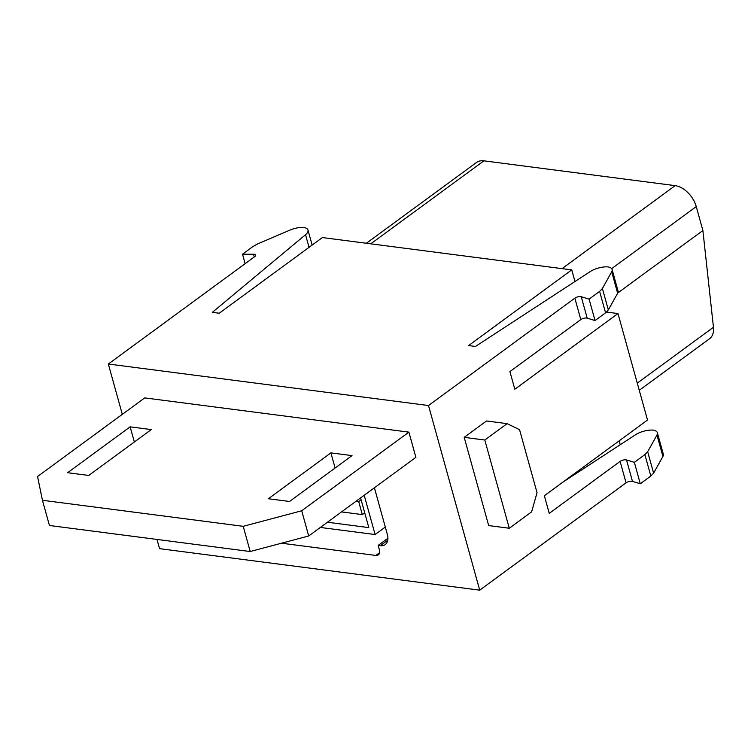 <?xml version="1.0" encoding="UTF-8"?>
<svg xmlns="http://www.w3.org/2000/svg" width="751" height="751" viewBox="0 0 751 751"><rect width="100%" height="100%" fill="white"/><g stroke="black" fill="none" stroke-linecap="round" stroke-linejoin="round"><path stroke-width="1.13" d="M562.63 482.311L635.412 434.82A14.269 5.708 164.5 0 1 653.295 430.116A14.269 5.708 164.5 0 1 657.36 432.736A14.269 5.708 164.5 0 1 656.965 435.026L647.662 451.726L644.884 454.618L634.351 462.334L626.531 459.95A4.281 1.709 -15.5 0 0 620.11 461.386L549.244 513.374L544.353 495.726L647.512 420.044L617.979 313.552L514.82 389.234L509.92 371.585L580.795 319.597A4.281 1.709 164.5 0 1 587.207 318.161L595.036 320.555L589.094 299.133L581.265 296.739A4.281 1.709 -15.5 0 0 574.853 298.175L428.511 405.531L108.341 364.019L254.683 256.664A4.281 1.709 -15.5 0 0 255.64 255.105A4.281 1.709 -15.5 0 0 253.519 254.242L242.517 254.195L253.049 246.459L257.809 243.831L289.98 230.097A14.269 5.708 164.5 0 1 303.911 227.478A14.269 5.708 164.5 0 1 307.985 230.097A14.269 5.708 164.5 0 1 305.535 234.706L212.345 312.35L219.217 313.242L322.386 237.56L571.746 269.891L574.975 281.512M108.341 364.019L122.3 414.345M156.997 539.443L159.55 548.652L479.711 590.164L626.052 482.809A4.281 1.709 164.5 0 1 632.473 481.372L640.293 483.766L650.826 476.031L653.605 473.139L662.908 456.448A14.269 5.708 -15.5 0 0 663.302 454.158L657.36 432.736M617.979 313.552L606.517 312.069M619.162 440.846L620.232 444.723M428.511 405.531L479.711 590.164M464.202 437.354L486.535 420.973L507.141 423.648L519.57 429.694L537.04 492.712L531.605 511.863L509.272 528.244L488.676 525.578L464.202 437.354L484.808 440.03L507.141 423.648M634.351 462.334L640.293 483.766M144.736 397.899L408.891 432.144L301.714 510.774L243.211 526.32L42.45 500.288L37.55 476.519L144.736 397.899M374.411 487.774L387.347 534.449A14.269 8.993 -126.3 0 1 385.225 544.588A14.269 8.993 -126.3 0 1 380.278 545.686L378.166 545.404L379.386 549.816A7.134 4.497 -126.3 0 1 378.326 554.886A7.134 4.497 -126.3 0 1 375.857 555.44L281.522 543.208M42.45 500.288L49.444 525.493L250.205 551.525L308.699 535.979L415.885 457.35L408.891 432.144M571.746 269.891L468.586 345.573L475.449 346.464L590.155 271.609A14.269 5.708 164.5 0 1 608.038 266.905A14.269 5.708 164.5 0 1 612.103 269.525A14.269 5.708 164.5 0 1 611.699 271.815L602.396 288.515L599.617 291.407L589.094 299.133M595.036 320.555L605.569 312.829L608.348 309.938L617.641 293.237A14.269 5.708 -15.5 0 0 618.045 290.956L612.103 269.525M245.145 263.667L242.517 254.195M289.51 501.48L352.031 455.613L330.9 452.872L268.379 498.739L289.51 501.48M151.27 429.581L130.139 426.84L67.618 472.708L88.749 475.449L151.27 429.581M250.205 551.525L243.211 526.32M308.699 535.979L301.714 510.774M378.166 545.404L387.91 538.26M639.27 390.295L709.535 338.748A21.404 13.49 -126.3 0 0 713.45 327.276L702.889 230.538L696.252 206.591A21.404 13.49 -126.3 0 0 675.158 185.638L483.907 160.836A21.404 13.49 -126.3 0 0 476.491 162.479L366.366 243.258M702.889 230.538L617.782 292.974M364.207 495.266L375.096 534.543L385.301 527.052M375.096 534.543L320.339 527.446M360.583 497.913L368.816 527.606L327.427 522.236M364.723 512.83L362.311 514.604L341.517 511.9M356.087 501.217L358.696 501.555L362.311 514.604M361.109 499.79L358.696 501.555M335.106 468.033L330.9 452.872M134.345 442.001L130.139 426.84M484.808 440.03L509.272 528.244M626.052 482.809L620.11 461.386M580.795 319.597L574.853 298.175M650.826 476.031L644.884 454.618M647.662 451.726L653.605 473.139M626.531 459.95L632.473 481.372M662.908 456.448L656.965 435.026M605.569 312.829L599.617 291.407M602.396 288.515L608.348 309.938M617.641 293.237L611.699 271.815M581.265 296.739L587.207 318.161M254.279 256.964L253.519 254.242M309.036 247.342L305.535 234.706M380.278 545.686L387.76 540.194M375.857 555.44L379.593 552.689M637.28 383.151L713.45 327.276M696.252 206.591L611.652 268.661M562.02 268.633L675.158 185.638M483.907 160.836L370.769 243.831M307.985 230.097L312.134 245.079"/></g></svg>
